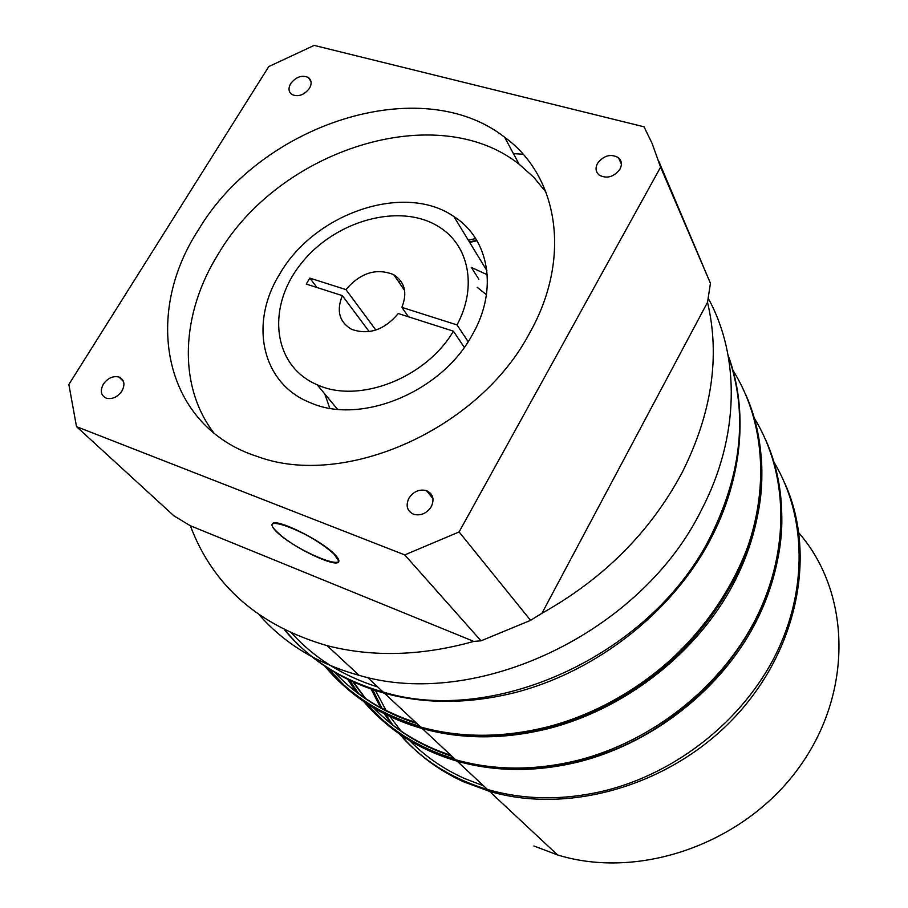 <?xml version="1.0" encoding="UTF-8"?>
<svg xmlns="http://www.w3.org/2000/svg" width="908" height="908" viewBox="0 0 908 908"><rect width="100%" height="100%" fill="white"/><g stroke="black" fill="none" stroke-linecap="round" stroke-linejoin="round"><path stroke-width="1.36" d="M728.114 355.323C750.28 414.457 741.677 489.491 701.566 555.129C661.206 620.595 590.915 672.635 516.232 692.282C469.64 704.075 425.693 704.381 384.413 693.213C342.963 681.363 309.844 660.32 285.055 630.095M291.854 633.296C314.327 658.084 342.963 675.983 377.762 687.004M415.648 722.393C383.187 711.94 356.14 695.233 334.519 672.306M416.84 723.506C383.971 712.905 356.674 695.914 334.95 672.556M371.145 689.127L380.861 708.217M384.232 713.699L391.45 724.13M399.236 733.789C422.084 760.064 451.492 778.633 487.471 789.472C524.62 800.141 563.766 800.55 604.921 790.698C676.959 772.799 742.96 720.135 775.67 654.736C808.211 589.201 806.122 515.812 774.127 462.354M450.833 755.252C420.12 745.196 394.322 729.351 373.438 707.707M365.345 698.695L352.906 681.851M451.912 756.262C420.824 746.081 394.787 729.964 373.801 707.922M366.003 699.137L353.587 682.158M476.984 240.711L469.686 242.447M469.413 241.982L476.689 240.223M468.358 240.268L475.633 238.509M728.227 355.97C747.749 411.869 742.222 471.309 711.645 534.313C654.259 652.886 496.336 726.763 383.119 692.01C342.078 680.296 309.197 659.548 284.442 629.789M276.236 531.407C290.151 546.026 335.971 568.397 338.627 561.802C339.444 560.486 338.298 558.193 335.188 554.924C322.215 540.532 274.557 517.14 272.264 523.973C271.401 525.391 272.729 527.877 276.236 531.407M279.959 273.626C248.985 322.749 261.232 383.426 310.207 402.641C360.453 425.353 441.413 392.211 472.183 335.029C498.435 289.879 489.31 238.861 453.875 216.535C404.741 182.304 314.906 212.869 279.959 273.626M259.234 614.864C284.681 643.829 317.982 663.986 359.125 675.336C476.882 710.453 641.672 632.638 701.816 509.24C739.645 436.453 740.202 356.39 708.217 298.267M103.364 384.129C99.903 390.849 100.89 395.548 106.338 398.215C112.308 399.509 117.495 397.125 121.91 391.053C125.315 384.402 124.362 379.737 119.05 377.058C113.057 375.674 107.836 378.034 103.364 384.129M290.73 83.525C288.12 88.224 288.517 91.878 291.888 94.511C298.244 97.156 304.089 95.113 309.435 88.394C311.989 83.763 311.626 80.131 308.345 77.509C302.001 74.774 296.121 76.783 290.73 83.525M408.872 498.265C405.467 505.881 407.136 511.261 413.889 514.393C420.983 515.937 426.783 513.349 431.289 506.63C434.614 499.139 433.014 493.804 426.488 490.626C419.348 488.924 413.481 491.466 408.872 498.265M597.521 163.361C595.149 168.071 595.682 171.975 599.121 175.062C606.862 179.046 613.797 177.083 619.926 169.194C622.241 164.575 621.753 160.727 618.462 157.663C610.721 153.52 603.741 155.416 597.521 163.361M198.477 229.792C141.898 316.211 164.007 426.93 257.702 456.611C344.427 488.765 478.539 429.586 529.319 333.611C572.029 258.598 558.545 176.254 504.666 137.278C421.21 71.618 261.436 123.556 198.477 229.792M546.094 192.326L533.722 177.219L519.104 164.212C436.827 98.881 279.709 149.298 218.317 253.945C181.055 313.408 177.344 385.196 213.845 432.934M459.096 531.952L530.59 620.357L541.974 613.24C603.797 578.6 650.503 531.736 682.101 472.625C711.827 413.344 720.305 356.572 707.525 302.307L710.442 283.285L660.593 167.163L652.137 143.475L644.022 126.802L314.157 45.4L268.779 66.568L68.86 384.47L76.51 426.635L404.741 554.901L459.096 531.952L660.593 167.163M523.076 154.246L513.429 153.622M530.59 620.357L481.013 640.821L473.817 641.4L190.351 525.743L173.916 515.835L76.51 426.635M658.811 161.306L710.442 283.285M541.974 613.24L707.525 302.307M481.013 640.821L404.741 554.901M190.351 525.743C212.869 585.66 258.462 625.635 327.141 645.667C372.904 657.369 421.8 655.951 473.817 641.4M487.267 274.738L471.241 267.372M478.856 279.267L471.729 268.019M486.45 294.737L477.199 287.303M400.803 280.981L398.612 281.752M324.792 393.97L329.752 408.214M453.41 331.182L398.272 313.532C384.266 330.081 368.682 335.336 351.498 329.275C339.274 321.931 336.232 310.718 342.361 295.645L306.234 284.079L309.821 278.109L345.948 289.595C360.499 272.706 376.423 267.747 393.743 274.693C404.877 282.036 407.59 292.921 401.858 307.369L457.008 324.905C477.506 287.064 468.993 245.228 439.097 226.955C400.507 202.132 334.7 220.406 300.843 263.99C266.214 307.154 272.559 365.879 317.142 384.754C358.671 404.139 425.875 378.205 453.41 331.182L464.272 347.355M457.008 324.905L468.153 341.669M342.361 295.645L369.216 331.647M309.821 278.109L316.994 287.518M345.948 289.595L375.855 330.069M401.858 307.369L408.486 316.801M375.492 690.568L386.479 711.168M389.952 716.514L401.313 731.473M409.576 740.519C424.989 756.228 443.206 768.849 464.226 778.383L483.567 785.829M784.694 482.988C816.803 553.324 798.416 649.719 734.356 717.581C670.433 785.499 568.941 814.873 489.457 791.322L463.863 781.913C438.643 770.393 417.498 754.627 400.439 734.617M393.175 725.481L385.594 714.392M382.359 709.023L372.7 689.649M533.915 845.995L557.557 854.927C639.323 880.295 743.765 843.827 798.563 768.157C853.758 692.668 850.944 592.833 798.972 533.019M349.637 680.33L359.035 694.177M366.287 703.201L381.508 718.841M434.172 752.301C478.21 770.574 526.356 773.491 578.623 761.029C698.331 733.494 792.695 608.928 780.835 501.852M766.046 440.664C790.959 496.404 786.555 568.351 750.95 631.332C715.129 694.155 649.538 743.947 578.895 761.823C536.14 772.231 495.564 772.016 457.167 761.176C427.679 752.55 402.358 738.613 381.19 719.386M454.897 759.043C418.474 748.022 388.738 729.272 365.674 702.803M358.172 693.53L348.899 679.979M347.764 679.422L356.242 692.055M363.665 701.441C387.183 729.101 417.85 748.544 455.657 759.758C494.111 770.608 534.755 770.813 577.601 760.382C652.909 741.359 722.166 685.96 756.387 617.678C790.437 549.261 788.065 473.193 754.503 418.463C788.087 473.261 790.437 549.34 756.398 617.746C722.189 686.017 652.954 741.405 577.647 760.416C534.789 770.847 494.134 770.631 455.657 759.758L422.265 728.568C391.677 719.794 365.504 705.505 343.735 685.699M327.561 668.004L344.064 685.143M394.651 717.865C441.061 738 492.363 741.269 548.58 727.66C675.257 698.002 774.944 564.81 760.45 453.455M745.729 394.571C771.369 451.866 766.465 526.368 728.999 591.937C691.317 657.335 622.57 709.511 548.863 728.5C504.258 739.555 462.059 739.589 422.265 728.568C392.142 719.919 366.276 705.913 344.677 686.527M419.837 726.298C381.598 714.937 350.613 695.358 326.891 667.573M324.894 666.245C349.069 695.21 380.985 715.47 420.608 727.024C460.469 738.045 502.748 738.011 547.445 726.911C626.27 706.651 699.081 648.312 735.015 576.989C770.79 505.506 768.247 426.647 733.119 370.612M277.371 532.19C297.098 552.041 355.471 574.957 334.053 554.152C314.213 533.586 253.741 510.466 277.371 532.19M382.064 720.146C403.061 738.987 428.099 752.664 457.167 761.176L487.471 789.472M758.668 439.086C781.413 552.79 680.126 696.13 547.49 726.956C502.794 738.045 460.504 738.068 420.608 727.024L384.413 693.213M327.141 645.667L359.125 675.336M519.104 164.212L504.666 137.278M621.378 164.03L618.462 157.663M432.991 498.662L426.488 490.626M311.013 81.595L308.345 77.509M123.488 381.485L119.05 377.058M486.881 270.607L453.875 216.535M383.119 692.01L367.434 677.368M317.142 384.754L337.47 409.247M393.743 274.693L404.616 290.458M338.854 561.269L334.099 554.164C322.147 543.449 306.836 534.199 288.177 526.436C270.198 520.965 272.582 524.801 272.672 523.564M557.557 854.927L489.457 791.322"/></g></svg>
